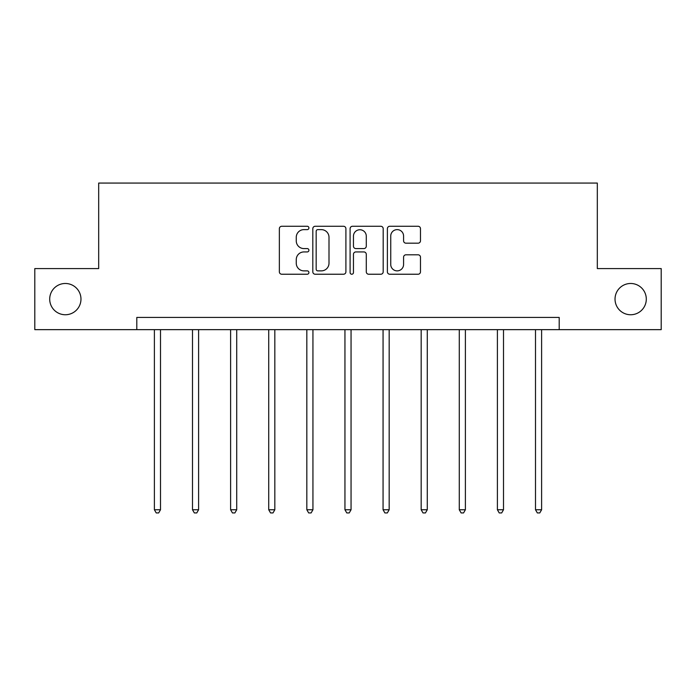 <?xml version="1.0" encoding="UTF-8"?>
<svg xmlns="http://www.w3.org/2000/svg" width="696" height="696" viewBox="0 0 696 696"><rect width="100%" height="100%" fill="white"/><g stroke="black" fill="none" stroke-linecap="round" stroke-linejoin="round"><path stroke-width="1.04" d="M615.029 299.115A15.634 15.634 0 0 0 630.663 314.749A15.634 15.634 0 0 0 646.297 299.115A15.634 15.634 0 0 0 630.663 283.481A15.634 15.634 0 0 0 615.029 299.115M49.703 299.115A15.634 15.634 0 0 0 65.337 314.749A15.634 15.634 0 0 0 80.971 299.115A15.634 15.634 0 0 0 65.337 283.481A15.634 15.634 0 0 0 49.703 299.115M308.911 227.949A1.679 1.679 0 0 0 307.232 226.27L281.758 226.27A2.401 2.401 0 0 0 279.357 228.671L279.357 271.832A2.401 2.401 0 0 0 281.758 274.233L307.232 274.233A1.679 1.679 0 0 0 308.911 272.554A1.679 1.679 0 0 0 307.232 270.875L303.935 270.875A7.673 7.673 0 0 1 296.261 263.201L296.261 259.608A7.673 7.673 0 0 1 303.935 251.935L307.232 251.935A1.679 1.679 0 0 0 308.911 250.255A1.679 1.679 0 0 0 307.232 248.576L303.935 248.576A7.673 7.673 0 0 1 296.261 240.903L296.261 237.301A7.673 7.673 0 0 1 303.935 229.628L307.232 229.628A1.679 1.679 0 0 0 308.911 227.949M418.079 243.182A2.401 2.401 0 0 0 420.48 240.781L420.48 228.671A2.401 2.401 0 0 0 418.079 226.27L389.786 226.27A2.401 2.401 0 0 0 387.385 228.671L387.385 271.832A2.401 2.401 0 0 0 389.786 274.233L418.079 274.233A2.401 2.401 0 0 0 420.48 271.832L420.48 257.207A2.401 2.401 0 0 0 418.079 254.806L405.968 254.806A2.401 2.401 0 0 0 403.576 257.207L403.576 264.463A6.412 6.412 0 0 1 397.164 270.875A6.412 6.412 0 0 1 390.743 264.463L390.743 236.048A6.412 6.412 0 0 1 397.164 229.628A6.412 6.412 0 0 1 403.576 236.048L403.576 240.781A2.401 2.401 0 0 0 405.968 243.182L418.079 243.182M136.799 329.652L34.8 329.652L34.8 268.578L98.684 268.578L98.684 183.065L597.316 183.065L597.316 268.578L661.2 268.578L661.2 329.652L559.201 329.652L559.201 317.437L136.799 317.437L136.799 329.652L559.201 329.652M345.903 228.671A2.401 2.401 0 0 0 343.502 226.27L315.21 226.27A2.401 2.401 0 0 0 312.808 228.671L312.808 271.832A2.401 2.401 0 0 0 315.21 274.233L343.502 274.233A2.401 2.401 0 0 0 345.903 271.832L345.903 228.671M352.498 226.27L380.79 226.27A2.401 2.401 0 0 1 383.191 228.671L383.191 271.832A2.401 2.401 0 0 1 380.79 274.233L368.68 274.233A2.401 2.401 0 0 1 366.287 271.832L366.287 254.327A2.401 2.401 0 0 0 363.886 251.935L355.856 251.935A2.401 2.401 0 0 0 353.455 254.327L353.455 272.554A1.679 1.679 0 0 1 351.776 274.233A1.679 1.679 0 0 1 350.097 272.554L350.097 228.671A2.401 2.401 0 0 1 352.498 226.27M317.846 229.628A1.679 1.679 0 0 0 316.167 231.307L316.167 269.195A1.679 1.679 0 0 0 317.846 270.875L321.326 270.875A7.673 7.673 0 0 0 328.999 263.201L328.999 237.301A7.673 7.673 0 0 0 321.326 229.628L317.846 229.628M366.287 236.161A6.412 6.412 0 0 0 359.867 229.75A6.412 6.412 0 0 0 353.455 236.161L353.455 246.175A2.401 2.401 0 0 0 355.856 248.576L363.886 248.576A2.401 2.401 0 0 0 366.287 246.175L366.287 236.161M154.39 329.652L154.39 509.759L160.498 509.759L160.498 329.652M160.498 509.759L158.662 512.935L156.217 512.935L154.39 509.759M192.496 329.652L192.496 509.759L198.604 509.759L198.604 329.652M198.604 509.759L196.777 512.935L194.332 512.935L192.496 509.759M230.611 329.652L230.611 509.759L236.718 509.759L236.718 329.652M236.718 509.759L234.883 512.935L232.447 512.935L230.611 509.759M268.726 329.652L268.726 509.759L274.833 509.759L274.833 329.652M274.833 509.759L272.997 512.935L270.553 512.935L268.726 509.759M306.832 329.652L306.832 509.759L312.939 509.759L312.939 329.652M312.939 509.759L311.112 512.935L308.667 512.935L306.832 509.759M344.946 329.652L344.946 509.759L351.054 509.759L351.054 329.652M351.054 509.759L349.218 512.935L346.782 512.935L344.946 509.759M383.061 329.652L383.061 509.759L389.168 509.759L389.168 329.652M389.168 509.759L387.333 512.935L384.888 512.935L383.061 509.759M421.167 329.652L421.167 509.759L427.274 509.759L427.274 329.652M427.274 509.759L425.447 512.935L423.003 512.935L421.167 509.759M459.282 329.652L459.282 509.759L465.389 509.759L465.389 329.652M465.389 509.759L463.553 512.935L461.117 512.935L459.282 509.759M497.396 329.652L497.396 509.759L503.504 509.759L503.504 329.652M503.504 509.759L501.668 512.935L499.223 512.935L497.396 509.759M535.502 329.652L535.502 509.759L541.61 509.759L541.61 329.652M541.61 509.759L539.783 512.935L537.338 512.935L535.502 509.759"/></g></svg>
